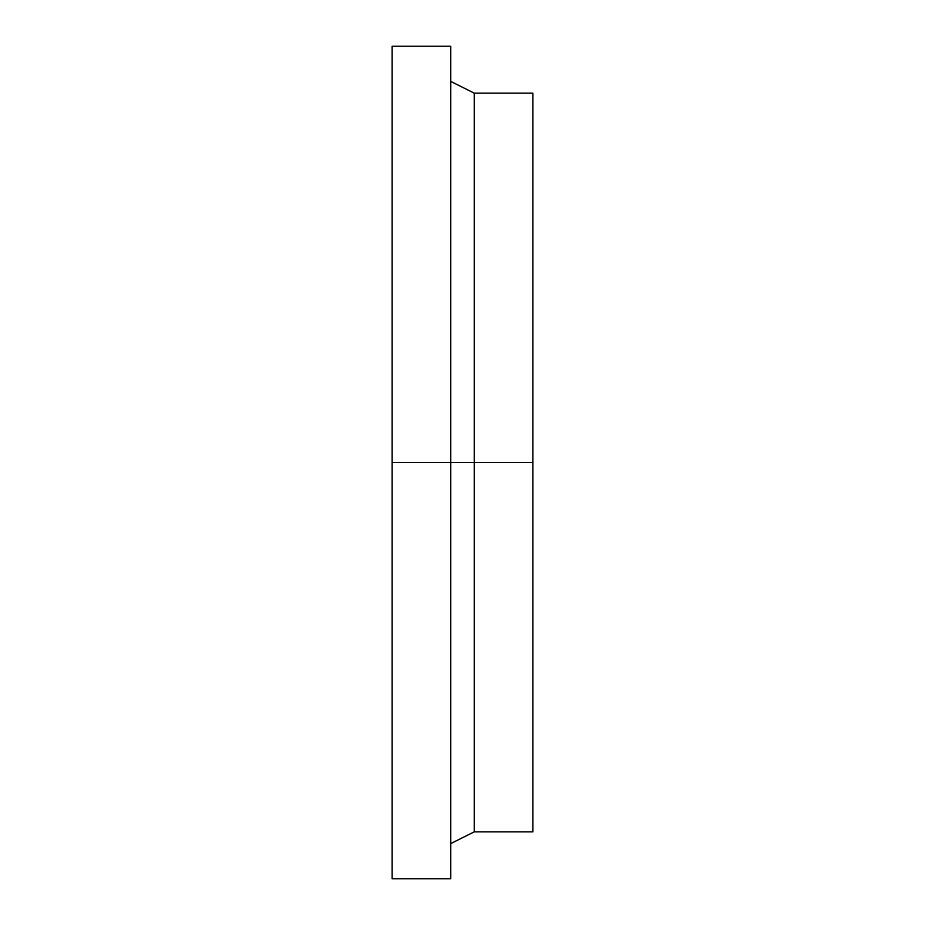 <?xml version="1.0" encoding="UTF-8"?>
<svg xmlns="http://www.w3.org/2000/svg" width="925" height="925" viewBox="0 0 925 925"><rect width="100%" height="100%" fill="white"/><g stroke="black" fill="none" stroke-linecap="round" stroke-linejoin="round"><path stroke-width="1.39" d="M474.224 462.5L474.224 831.853L474.224 462.5L392.142 462.5L392.142 878.75L392.142 46.25L392.142 462.5L450.776 462.5L450.776 46.25L450.776 878.75L450.776 462.5L474.224 462.5L474.224 93.148L474.224 462.5L532.858 462.5L474.224 462.5M532.858 831.853L532.858 93.148L532.858 831.853L474.224 831.853L450.776 843.577M392.142 878.75L450.776 878.75M392.142 46.25L450.776 46.25M450.776 81.423L474.224 93.148L532.858 93.148"/></g></svg>
